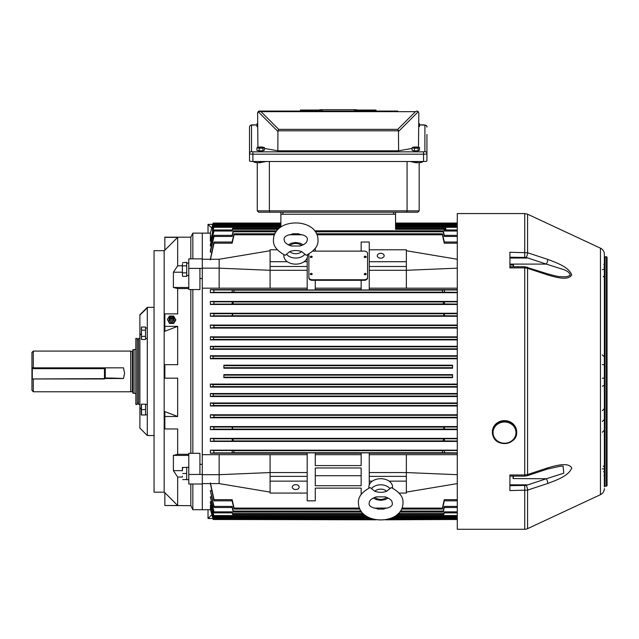<?xml version="1.0" encoding="UTF-8"?>
<svg xmlns="http://www.w3.org/2000/svg" width="639" height="639" viewBox="0 0 639 639"><rect width="100%" height="100%" fill="white"/><g stroke="black" fill="none" stroke-linecap="round" stroke-linejoin="round"><path stroke-width="0.96" d="M182.522 262.717L186.708 262.333L186.708 265.84L186.708 263.14L188.793 263.14M188.793 275.553L187.746 275.529M188.793 275.465L186.708 275.553L186.708 272.853L186.708 276.36L182.722 276.36L182.387 274.794L182.722 276.36M164.846 492.853L164.175 492.182L154.055 492.182L154.055 250.672L164.175 250.672L164.846 250.001M210.535 509.722L202.291 509.722L202.291 484.003L188.793 484.003L188.793 453.307L192.842 453.307L192.842 289.547L188.793 289.547L188.793 258.851L202.291 258.851L202.291 233.131L192.842 233.131L192.842 258.851M199.927 464.329L202.291 464.329L202.291 509.722L192.842 509.722L190.821 505.673L190.821 484.003M192.842 509.722L192.842 484.003M190.821 258.851L190.821 237.181L164.846 237.181L164.846 250.184L177.666 237.349L164.846 237.349M182.387 265.808L177.666 265.808L177.666 237.349M164.846 492.669L164.846 505.505L177.666 505.505L164.846 492.669L177.666 505.505L177.666 477.045L182.387 477.045M164.846 505.505L190.821 505.673M177.666 416.5L164.846 416.5L164.846 411.588L177.666 416.5L177.666 378.176L164.846 378.176L164.846 364.677L177.666 364.677L177.666 326.353L164.846 326.353L164.846 313.885L177.666 313.885L177.666 288.556L188.793 288.556M164.846 416.5L164.846 428.969L177.666 428.969L177.666 454.297L188.793 454.297M190.821 453.307L190.821 289.547M164.175 492.182L164.175 250.672M177.666 454.297L173.393 455.383L173.393 470.647L177.666 477.045M177.666 326.353L164.846 331.266L164.846 326.353M177.666 265.808L173.393 272.206L173.393 287.47L177.666 288.556M199.927 278.524L202.291 278.524L202.291 268.388L202.291 454.672L202.291 288.181L307.191 288.181M192.842 289.547L199.927 289.547L199.927 268.388L202.291 268.388L202.291 233.131L210.383 233.131L210.383 241.143L211.245 241.143M192.842 453.307L199.927 453.307L199.927 474.465L202.291 474.465L202.291 454.672L270.081 454.672L270.081 493.068L307.191 493.068L307.191 481.143L270.081 481.143M188.793 474.465L199.927 474.465M188.793 268.388L199.927 268.388M173.393 287.47L188.793 287.47M173.393 272.206L182.387 272.206M173.393 470.647L182.387 470.647M173.393 455.383L188.793 455.383M169.255 318.518A2.532 2.34 0 0 0 171.595 321.744A2.532 2.34 0 0 0 173.936 318.518M173.952 318.222A2.364 2.181 180 0 1 169.639 319.444A2.364 2.181 180 0 1 171.595 316.033A1.685 1.558 180 0 1 173.281 317.599A1.685 1.558 180 0 1 171.595 319.157A1.685 1.558 180 0 1 169.91 317.599A1.685 1.558 180 0 1 171.595 316.041A2.364 2.181 180 0 1 173.952 318.222M171.595 318.222A0.671 0.623 180 0 1 170.917 317.599A0.671 0.623 180 0 1 171.595 316.976A0.671 0.623 180 0 1 172.266 317.599A0.671 0.623 180 0 1 171.595 318.222M171.46 316.041L169.487 316.041L167.386 319.404L169.487 323.414L173.696 323.414L175.797 320.051L173.696 316.041L171.723 316.041M167.386 319.404L169.487 322.775L173.696 322.775L175.797 319.404M169.487 322.775L169.487 323.414M173.696 322.775L173.696 323.414M547.743 467.868A3.371 1.006 -108.3 0 1 547.375 469.082L527.215 475.743L524.731 476.135L524.731 474.977L527.582 474.545L547.743 467.868C555.97 465.543 568.327 461.869 571.753 468.012C568.446 476.215 556.002 480.272 547.743 483.459L527.582 490.113L509.906 490.576L509.906 474.977L524.731 474.977L524.731 267.877L509.906 267.877L509.906 252.277L527.582 252.74L547.743 259.394C555.97 262.573 568.327 266.591 571.753 274.786C568.446 281.008 556.002 277.318 547.743 274.986L527.582 268.308L524.731 267.877L524.731 266.719L509.906 266.719L509.906 258.028L526.776 258.028L525.601 257.637L509.906 257.549L509.906 266.719L509.906 264.961L513.077 264.961L513.468 266.719L513.468 264.961M141.339 331.705L141.403 335.603M141.339 327.799L141.403 329.764M145.556 336.378L141.531 336.378L141.531 339.501L145.556 339.501L145.556 327.032L141.531 327.032L141.403 339.109M145.556 330.147L141.531 330.147M418.833 123.591L419.511 123.75L419.511 126.402L418.833 126.682M419.511 123.75L418.833 124.03M257.605 126.722L256.934 126.57L256.934 123.91L257.605 123.631M257.605 124.062L256.934 123.91M259.57 111.066L397.762 111.066M251.534 151.619A2.021 1.997 0 0 0 249.514 153.608L249.514 160.916A3.371 0.583 180 0 0 252.884 161.499L423.561 161.499A3.371 0.583 180 0 0 426.932 160.916L426.932 153.608A3.371 0.583 180 0 1 423.561 154.191L252.884 154.191A3.371 0.583 180 0 1 249.514 153.608L249.514 127.137A2.021 1.997 0 0 1 251.534 125.14L251.534 151.619L252.884 151.85L423.561 151.85L424.903 151.619L424.903 125.14L419.511 124.909M426.932 134.446L426.932 153.608A2.021 1.997 0 0 0 424.903 151.619M416.868 111.066L418.281 111.697L418.833 113.087L418.473 147.29M412.091 148.416L398.6 150.796L277.845 150.796L264.354 148.416M257.924 147.282L257.605 113.087L258.156 111.697L257.621 112.839M398.6 150.796L398.496 130.795L277.941 130.795L277.845 150.796M259.25 111.098L258.811 111.234M258.563 111.37L260.976 111.657L278.684 129.358L277.941 130.795M259.626 111.066L259.075 111.138M418.433 111.881L417.634 111.242M278.684 129.358L397.762 129.358L415.462 111.657L417.187 111.098M397.762 129.358L398.496 130.795M356.77 110.052L375.996 110.052L375.996 111.066M300.442 111.066L300.442 110.052L319.668 110.052M319.668 111.066L319.668 109.716L354.142 109.716L354.142 111.066M322.296 109.716L322.296 111.066M354.142 109.716L356.394 109.716L356.394 111.066M355.228 109.716L355.228 111.066M321.217 109.716L321.217 111.066M320.043 109.716L320.043 111.066M319.764 109.716L319.764 111.066M356.394 109.716L356.682 111.066M356.682 109.716L356.77 111.066M419.511 147.529L419.511 150.181L418.066 150.78L414.36 150.868L412.091 150.349L412.091 147.689L413.537 147.09L417.243 147.01L419.511 147.529L418.066 148.128L414.36 148.208L412.091 147.689M416.428 147.729L414.04 147.561M415.302 147.968L415.262 147.497L415.741 147.817M416.269 147.729L416.237 147.25L415.717 147.465M416.468 147.513L416.979 147.305L416.237 147.25M415.262 147.497L414.032 147.401M418.066 150.78L418.066 148.128M414.36 150.868L414.36 148.208M264.354 147.529L264.354 150.181L262.909 150.78L259.202 150.868L256.934 150.349L256.934 147.689L258.38 147.09L262.086 147.01L264.354 147.529L262.909 148.128L259.202 148.208L256.934 147.689M261.271 147.729L258.883 147.561M260.137 147.968L260.105 147.497L260.584 147.817M261.111 147.729L261.079 147.25L260.56 147.465M261.303 147.513L261.822 147.305L261.079 147.25M260.105 147.497L258.867 147.401M262.909 150.78L262.909 148.128M259.202 150.868L259.202 148.208M410.19 161.499L415.869 162.737L415.869 161.499M269.362 161.499L269.362 210.87L407.075 210.87L407.075 161.499M419.176 162.665L419.176 210.87L417.826 212.22L406.516 212.22L417.826 212.22L419.176 210.87L407.075 210.87L406.516 212.22L269.922 212.22L282.901 212.22L282.901 214.241L393.536 214.241L393.536 212.22M257.269 162.665L257.269 210.87L258.619 212.22L269.922 212.22L269.362 210.87L257.269 210.87L258.619 212.22M259.29 161.499L259.29 162.737L266.247 161.499M259.29 162.737A5.4 0.935 180 0 1 253.899 161.795L253.899 161.499M422.547 161.499L422.547 161.795A5.4 0.935 180 0 1 417.147 162.737L415.869 162.737M280.88 212.22L280.88 214.241L395.565 214.241L395.565 212.22L406.516 212.22M260.576 162.737L260.576 161.499M301.624 251.582L306.281 255.296C314.668 250.688 318.565 245.592 317.982 240.024C317.95 217.268 273.5 217.252 273.46 239.992L273.46 240C272.973 245.735 276.871 250.831 285.154 255.288L289.81 251.574A7.261 5.136 -0 0 0 301.624 251.582C297.55 250.184 293.613 250.184 289.81 251.574M283.932 254.745A11.869 8.395 -0 0 0 283.844 255.744A11.869 8.395 -0 0 0 295.713 264.147A11.869 8.395 -0 0 0 307.591 255.752A11.869 8.395 -0 0 0 307.511 254.753M291.272 245.983L300.17 245.983C304.787 244.402 307.127 242.413 307.191 240.016L307.191 240.016C309.795 232.093 281.607 232.117 284.251 240L284.251 240C284.315 242.405 286.655 244.394 291.272 245.983M145.556 414.783L147.305 414.783M145.556 404.391L147.305 404.391M104.804 367.848L104.804 377.729M104.804 378.623L32.285 378.959L104.469 378.655L104.469 368.663L32.285 368.663L32.285 378.655L31.95 367.737L31.95 377.729M139.885 338.374L138.535 338.374L138.535 404.479L139.885 404.479M135.835 338.374L135.835 404.479L137.185 404.479L137.185 338.374L135.835 338.374M147.305 338.462L146.427 338.438M145.556 338.462L147.305 338.382M145.556 409.591L141.531 409.591L141.531 414.983L145.556 414.983L145.556 404.191L141.531 404.191L141.403 408.92M141.291 414.983L141.291 404.191M182.387 263.899L182.387 274.794M182.722 265.84L186.708 265.84L186.708 272.853L182.722 272.853M182.387 274.411L182.387 269.73M182.387 268.963L182.387 264.282M182.387 476.215L182.387 476.878M182.722 467.436L182.387 470.144L182.387 467.436L186.708 467.436L186.708 479.577L182.722 479.577M182.387 470.144L182.387 470.807M186.708 473.507L182.722 473.507M188.793 479.713L186.708 479.713L186.708 467.301L188.793 467.301M139.885 428.09L147.305 435.518L139.885 428.09M154.055 435.518L147.305 435.518M154.055 307.343L147.305 307.343L147.305 434.999M139.885 427.771L139.885 314.763L147.305 307.343M139.885 315.083L147.305 307.854M141.235 333.862L139.885 335.163M141.235 408.992L139.885 407.69M515.729 427.547A12.141 11.222 180 0 0 502.142 420.837A12.141 11.222 180 0 0 492.365 431.836L492.365 432.355A12.141 11.222 180 0 0 493.292 436.645A12.141 11.222 180 0 0 506.879 443.354A12.141 11.222 180 0 0 516.655 432.355A12.141 11.222 180 0 0 515.729 428.058A12.141 11.222 180 0 0 502.142 421.349A12.141 11.222 180 0 0 492.365 432.355L493.3 436.685C497.549 447.915 517.366 444.265 516.655 432.355L516.655 431.836A12.141 11.222 180 0 0 515.729 427.547M513.484 476.135L513.077 478.571L513.077 476.039M509.906 485.648L526.161 485.416L546.321 478.755L513.077 478.571M385.165 496.878L376.275 496.862C371.602 498.484 369.262 500.473 369.254 502.821L369.254 502.821C366.602 510.705 394.782 510.793 392.186 502.869L392.186 502.869C392.178 500.505 389.838 498.508 385.165 496.878M374.821 491.271L370.157 487.549C361.898 491.982 357.992 497.062 358.455 502.797L358.455 502.797C358.455 525.53 402.905 525.649 402.985 502.893L402.985 502.861C403.465 497.134 399.567 492.03 391.292 487.573L386.635 491.279A7.261 5.136 180 0 0 374.821 491.271C378.727 492.669 382.657 492.677 386.635 491.279M392.506 488.116A11.869 8.395 180 0 0 392.594 487.118A11.869 8.395 180 0 0 380.74 478.707A11.869 8.395 180 0 0 368.847 487.094A11.869 8.395 180 0 0 368.927 488.092M134.054 393.352L132.704 392.993L132.704 349.86L134.054 349.501L134.054 393.352L135.835 393.352M33.3 351.083L33.3 367.848L31.95 367.721L31.95 352.432L33.3 351.083L130.675 351.083L130.675 391.771L132.704 391.555M33.3 378.967L33.3 391.771L130.675 391.771M104.804 378.512L123.511 378.512L124.581 373.248L123.511 367.848L33.3 367.848M31.95 378.032L31.95 390.429L33.3 391.771M104.804 378.032L105.283 378.032A33.731 3.011 180 0 1 123.511 378.512M311.233 274.69L312.247 273.971L311.233 273.26L310.227 273.971L311.233 274.69M310.227 273.971L310.227 274.019A1.014 0.719 0 0 0 312.247 273.995L312.247 273.971M365.204 274.69L366.219 273.971L365.204 273.26L364.19 273.971L365.204 274.69M364.19 273.971L364.19 274.019A1.014 0.719 0 0 0 366.219 273.995L366.219 273.971M311.233 257.517L312.247 256.798L311.233 256.087L310.227 256.798L311.233 257.517M310.227 256.798L310.227 256.846A1.014 0.719 0 0 0 312.247 256.822L312.247 256.798M365.204 257.517L366.219 256.798L365.204 256.087L364.19 256.798L365.204 257.517M364.19 256.798L364.19 256.846A1.014 0.719 0 0 0 366.219 256.822L366.219 256.798M380.724 253.316A3.443 2.436 0 0 0 377.282 255.752A3.443 2.436 0 0 0 380.724 258.18A3.443 2.436 0 0 0 384.159 255.752A3.443 2.436 0 0 0 380.724 253.316M295.721 484.674A3.443 2.436 180 0 0 292.279 487.102A3.443 2.436 180 0 0 295.721 489.538A3.443 2.436 180 0 0 299.164 487.102A3.443 2.436 180 0 0 295.721 484.674M420.414 228.331L430.702 228.331M232.261 451.693L232.165 452.883L234.058 452.716L233.786 450.695L231.829 450.511L232.261 451.693M232.165 452.883L214.033 452.883L213.698 450.511L210.383 450.183L210.383 453.227L307.191 453.227M232.276 439.896L232.149 441.03L233.243 440.91L233.011 438.889L231.877 438.761L232.276 439.896M232.149 441.03L214.017 441.03L213.746 438.761L210.383 438.378L210.383 441.421L457.284 441.421M232.284 428.09L232.141 429.16L232.692 428.09L231.925 427.028L232.284 428.09M232.141 429.16L214.009 429.16L213.793 427.028L210.383 426.572L210.383 429.616L457.284 429.616M232.284 314.763L231.925 315.826L232.692 314.763L232.141 313.701L232.284 314.763M231.925 315.826L213.793 315.826L214.009 313.701L210.383 313.246L210.383 316.281L457.284 316.281M232.276 302.958L231.877 304.092L233.011 303.964L233.243 301.943L232.149 301.824L232.276 302.958M231.877 304.092L213.746 304.092L214.017 301.824L210.383 301.44L210.383 304.476L457.284 304.476M232.261 291.16L231.829 292.342L233.786 292.159L234.058 290.138L232.165 289.97L232.261 291.16M231.829 292.342L213.698 292.342L214.033 289.97L210.383 289.635L210.383 292.67L457.284 292.67M457.284 355.739L210.383 355.739L212.955 356.25L213.186 357.257L212.907 358.271L210.383 358.775L457.284 358.775M457.284 346.298L210.383 346.298L213.138 346.801L213.354 347.816L213.059 348.83L210.383 349.333L457.284 349.333M457.284 336.857L210.383 336.857L213.402 337.36L213.602 338.374L213.29 339.381L210.383 339.892L457.284 339.892M457.284 325.051L210.383 325.051L213.849 325.555L214.017 326.569L213.69 327.575L210.383 328.087L457.284 328.087M444.512 315.826L444.305 313.701L443.746 314.763L444.089 315.77L457.284 315.826M444.568 304.092L444.289 301.824L443.194 301.943L443.434 303.964L457.284 304.092M444.616 292.342L444.273 289.97L442.38 290.138L442.651 292.159L457.284 292.342M444.289 441.03L444.568 438.761L443.434 438.889L443.194 440.91L457.284 441.03M444.305 429.16L444.512 427.028L443.746 428.09L443.889 429.104L457.284 429.16M444.273 452.883L444.616 450.511L442.651 450.695L442.38 452.716L457.284 452.883M457.284 414.767L210.383 414.767L213.69 415.278L214.017 416.285L213.849 417.299L210.383 417.802L457.284 417.802M457.284 402.961L210.383 402.961L213.29 403.473L213.602 404.479L213.402 405.493L210.383 405.997L457.284 405.997M457.284 393.52L210.383 393.52L213.059 394.031L213.354 395.038L213.138 396.052L210.383 396.555L457.284 396.555M457.284 384.079L210.383 384.079L212.907 384.582L213.186 385.597L212.955 386.603L210.383 387.114L457.284 387.114M457.284 438.378L210.383 438.378M457.284 426.572L210.383 426.572M210.383 414.767L210.383 417.802M210.383 402.961L210.383 405.997M210.383 393.52L210.383 396.555M210.383 384.079L210.383 387.114M452.564 377.162L452.564 374.63L223.874 374.63L223.874 377.665L452.564 377.665L452.564 377.162L223.874 377.162M307.191 454.672L270.081 454.672M457.284 450.183L210.383 450.183M457.284 453.227L369.254 453.227M369.254 454.672L406.356 454.672L406.356 493.068L399.151 493.068M457.284 454.672L406.356 454.672M452.564 366.706L452.564 368.224L223.874 368.224L223.874 365.188L452.564 365.188L452.564 366.706M452.564 519.507L385.333 519.803M376.155 519.803L223.874 519.507M210.383 483.595L213.698 499.674C214.145 501.168 214.257 501.168 214.033 499.666L210.383 482.94M210.622 508.828L212.907 518.556C213.25 519.787 213.266 519.787 212.955 518.548C213.266 519.787 213.25 519.787 212.907 518.556L210.383 509.139M210.734 507.422L210.383 507.941L213.059 517.965C213.41 519.203 213.442 519.203 213.138 517.957C213.442 519.203 213.41 519.203 213.059 517.965M211.046 505.329L210.383 505.329L210.383 506.08L213.29 517.079C213.65 518.317 213.69 518.317 213.402 517.071C213.69 518.317 213.65 518.317 213.29 517.079M211.245 501.711L210.383 501.711L210.383 502.749L213.69 515.545C214.065 516.799 214.121 516.799 213.849 515.545C214.121 516.799 214.065 516.799 213.69 515.545M210.383 496.886L213.793 511.855C214.193 513.181 214.265 513.181 214.009 511.847L210.383 496.886L211.445 496.886M210.383 490.704L213.746 506.407C214.177 507.829 214.265 507.829 214.017 506.407L210.383 490.704L211.645 490.704M211.445 245.967L210.383 245.967L210.383 244.609L213.793 230.998C214.193 229.673 214.265 229.673 214.009 231.006L210.383 245.967M211.645 252.149L210.383 252.149L210.383 250.424L213.746 236.446C214.177 235.024 214.265 235.024 214.017 236.446L210.383 252.149M231.829 243.179C232.276 241.686 232.388 241.686 232.165 243.187L214.033 243.187C214.265 241.686 214.145 241.686 213.698 243.179L210.383 259.266M308.877 254.042L308.877 277.358A3.371 2.388 0 0 0 312.247 279.746L364.19 279.746A3.371 2.388 0 0 0 367.569 277.358L367.569 253.507A3.371 2.388 0 0 0 364.19 251.127L312.886 251.127M308.877 254.082L308.877 277.933A3.371 2.388 0 0 0 312.247 280.313L364.19 280.313A3.371 2.388 0 0 0 367.569 277.933L367.569 277.358M361.155 280.313L361.155 289.994L369.254 289.994L369.254 270.297L406.356 270.297L406.356 288.181L457.284 288.181M369.254 270.297L369.254 242.021L361.155 242.021L361.155 251.127M315.283 248.363L315.283 251.127M315.283 280.313L315.283 289.994L307.191 289.994L307.191 270.297L270.081 270.297L270.081 288.181M457.284 227.308L395.565 227.308L395.565 228.331L445.822 228.331L445.822 229.968M213.226 229.089L212.555 229.089L212.555 231.701L213.69 227.308C214.065 226.054 214.121 226.054 213.849 227.308L210.383 241.143M212.923 227.141L213.29 225.775C213.65 224.537 213.69 224.537 213.402 225.783L212.555 229.089M212.803 225.839L213.059 224.888C213.41 223.65 213.442 223.658 213.138 224.896L212.555 227.141M212.675 225.152L212.907 224.305C213.25 223.067 213.266 223.067 212.955 224.305L212.555 225.839M210.383 233.131L212.843 224.009C213.178 222.779 213.178 222.779 212.859 224.009C213.178 222.779 213.178 222.779 212.843 224.009C213.178 222.779 213.178 222.779 212.859 224.009L212.555 225.152M213.69 227.308C214.065 226.054 214.121 226.054 213.849 227.308L280.473 227.308M231.925 230.998C232.324 229.673 232.396 229.673 232.141 231.006L232.548 229.313C232.796 228.051 232.732 228.051 232.348 229.313L232.189 229.968M278.125 229.313L232.548 229.313C232.796 228.051 232.732 228.051 232.348 229.313M212.907 224.305C213.25 223.067 213.266 223.067 212.955 224.305L213.218 224.305M213.059 224.888C213.41 223.65 213.442 223.658 213.138 224.896L213.554 224.896M213.29 225.775C213.65 224.537 213.69 224.537 213.402 225.783L280.88 225.783M369.254 288.181L406.356 288.181M457.284 289.635L369.254 289.635M307.191 289.635L210.383 289.635M457.284 301.44L210.383 301.44M457.284 313.246L210.383 313.246M210.383 325.051L210.383 328.087M210.383 336.857L210.383 339.892M210.383 346.298L210.383 349.333M210.383 355.739L210.383 358.775M361.155 289.635L315.283 289.635M315.283 288.181L361.155 288.181M307.191 257.924L307.191 270.297M444.345 242.021L442.651 234.777C442.268 233.499 442.18 233.499 442.38 234.777L444.273 243.187L457.284 243.187M232.165 243.187L234.058 234.777C234.265 233.499 234.17 233.499 233.786 234.777L232.093 242.021M213.698 243.179C214.145 241.686 214.265 241.686 214.033 243.187L210.383 259.913M315.283 488.116L315.283 500.832L315.283 488.116L361.155 488.116L361.155 494.482L361.155 488.116M232.093 500.832L233.786 508.077C234.17 509.355 234.257 509.355 234.058 508.077L232.165 499.666C232.388 501.168 232.276 501.168 231.829 499.674M444.616 499.674C444.161 501.168 444.049 501.168 444.273 499.666L442.38 508.077C442.18 509.355 442.268 509.355 442.651 508.077L444.345 500.832M315.283 500.832L307.191 500.832L307.191 493.068M315.283 467.964L315.283 475.728L361.155 475.728L361.155 467.964L361.155 485.728L315.283 485.728L315.283 467.964L361.155 467.964M369.254 484.929L369.254 452.859L361.155 452.859L361.155 465.583L315.283 465.583L315.283 452.859L307.191 452.859L307.191 481.143M315.283 454.672L361.155 454.672M361.155 453.227L315.283 453.227M214.033 452.883L210.383 453.227M307.191 472.556L270.081 472.556L219.153 474.689L202.291 474.689M369.254 472.556L406.356 472.556L457.284 474.689M444.512 511.855C444.113 513.181 444.049 513.181 444.305 511.847L443.889 513.54C443.642 514.802 443.714 514.802 444.089 513.54L444.257 512.885M398.329 513.54L443.889 513.54C443.642 514.802 443.714 514.802 444.089 513.54M444.568 506.407C444.137 507.829 444.049 507.829 444.289 506.407L443.194 511.056C442.971 512.326 443.051 512.326 443.434 511.056L444.297 507.51M400.389 511.056L443.194 511.056C442.971 512.326 443.051 512.326 443.434 511.056M401.971 508.077L442.38 508.077C442.18 509.355 442.268 509.355 442.651 508.077M444.616 243.179C444.161 241.686 444.049 241.686 444.273 243.187M442.651 234.777C442.268 233.499 442.18 233.499 442.38 234.777L316.968 234.777M444.297 235.344L443.434 231.797C443.051 230.527 442.971 230.527 443.194 231.797L444.289 236.446L457.284 236.446M444.568 236.446C444.137 235.024 444.049 235.024 444.289 236.446M443.434 231.797C443.051 230.527 442.971 230.527 443.194 231.797L315.37 231.797M444.257 229.968L443.746 228.331L444.305 231.006L457.284 231.006M444.512 230.998C444.113 229.673 444.049 229.673 444.305 231.006M214.009 429.16L210.383 429.616M214.017 441.03L210.383 441.421M213.698 292.342L210.383 292.67M213.746 304.092L210.383 304.476M213.793 315.826L210.383 316.281M274.474 234.777L234.058 234.777C234.265 233.499 234.17 233.499 233.786 234.777M395.565 214.241L395.565 229.313L443.889 229.313M280.88 214.241L280.88 227.029M231.877 236.446C232.3 235.024 232.396 235.024 232.149 236.446L233.243 231.797C233.467 230.527 233.387 230.527 233.011 231.797L232.141 235.344M276.064 231.797L233.243 231.797C233.467 230.527 233.387 230.527 233.011 231.797M233.786 508.077C234.17 509.355 234.257 509.355 234.058 508.077L359.477 508.077M232.141 507.51L233.011 511.056C233.387 512.326 233.467 512.326 233.243 511.056L232.149 506.407C232.396 507.829 232.3 507.829 231.877 506.407M233.011 511.056C233.387 512.326 233.467 512.326 233.243 511.056L361.075 511.056M232.189 512.885L232.348 513.54C232.732 514.802 232.796 514.802 232.548 513.54L232.141 511.847C232.396 513.181 232.324 513.181 231.925 511.855M232.348 513.54C232.732 514.802 232.796 514.802 232.548 513.54L363.144 513.54M210.383 501.711L213.849 515.545L365.5 515.545M210.383 505.329L213.402 517.071L367.944 517.071M210.383 507.422L213.554 517.957M210.383 508.828L212.955 518.548C213.266 519.787 213.25 519.787 212.907 518.556M232.141 231.006L214.009 231.006C214.265 229.673 214.193 229.673 213.793 230.998M232.149 236.446L214.017 236.446C214.265 235.024 214.177 235.024 213.746 236.446M213.698 499.674C214.145 501.168 214.257 501.168 214.033 499.666L232.165 499.666M213.746 506.407C214.177 507.829 214.265 507.829 214.017 506.407L232.149 506.407M213.793 511.855C214.193 513.181 214.265 513.181 214.009 511.847L232.141 511.847M369.254 481.143L372.361 481.143M389.079 481.143L406.356 481.143M369.254 476.374L406.356 476.374M369.254 266.487L406.356 266.487L406.356 270.297L457.284 268.164M369.254 261.71L406.356 261.71L406.356 266.487M369.254 249.785L406.356 249.785L406.356 261.71M457.284 483.595L406.356 492.11M406.356 250.744L457.284 259.266M219.153 454.672L219.153 483.595L202.291 483.595M307.191 476.374L270.081 476.374M219.153 483.595L270.081 492.11M270.081 250.744L219.153 259.266L202.291 259.266M219.153 259.266L219.153 268.164L202.291 268.164M307.191 266.487L270.081 266.487L270.081 270.297L219.153 268.164L219.153 288.181M277.278 249.785L270.081 249.785L270.081 266.487M307.191 261.71L304.076 261.71M287.358 261.71L270.081 261.71M308.877 277.358L308.877 277.933M212.747 224.361L208.018 224.361L211.741 228.075M208.018 233.131L208.018 224.361M212.891 518.493L208.018 518.493L208.018 509.722M211.86 514.651L208.018 518.493M524.731 476.135L509.906 476.135L509.906 485.305L525.034 485.305L526.776 484.833L509.906 484.833L509.906 476.135M604.35 318.709L604.35 323.438M604.35 254.298L604.35 486.782A0.671 0.671 0 0 1 605.029 486.111L606.379 486.111A0.671 0.671 0 0 0 607.05 485.432L607.05 257.421A0.671 0.671 0 0 0 606.379 256.742L605.029 256.742A0.671 0.671 0 0 1 604.35 256.071L604.35 254.298A6.749 6.749 0 0 0 600.46 248.18L527.582 214.201L524.731 213.57L457.284 213.57L457.284 529.284L524.731 529.284L524.731 485.648M604.35 488.555A6.749 6.749 0 0 1 600.46 494.674L527.582 528.653A6.749 6.749 0 0 1 524.731 529.284M604.35 320.187L604.35 280.042M604.35 389.191L604.35 386.699M604.35 384.406L604.35 386.946M604.35 389.478L604.35 388.288M604.35 354.565L604.35 353.663M604.35 395.206L604.35 396.547M602.329 468.898L604.35 468.906M602.329 269.57L604.35 269.338M603.751 264.346A2.021 0.639 180 0 0 604.35 263.899M547.743 483.459A3.371 1.006 71.7 0 0 546.321 478.755L563.79 473.203L563.095 466.087L560.203 466.23L547.375 469.082M524.731 266.719L547.375 273.772C554.956 275.896 559.301 276.847 560.411 276.639L563.095 276.767C566.266 277.038 568.662 276.399 570.3 274.858C569.309 272.526 567.136 270.784 563.782 269.65L546.321 264.099L509.906 264.099L509.906 264.961M547.743 259.394A3.371 1.006 -71.7 0 1 546.321 264.099L526.161 257.437L509.906 257.213M527.215 267.11A3.371 1.006 108.3 0 1 527.582 268.308L527.582 474.545A3.371 1.006 -108.3 0 1 527.215 475.743M547.375 273.772A3.371 1.006 108.3 0 1 547.743 274.986M526.161 257.437A3.371 1.006 -71.7 0 0 527.582 252.74L527.582 214.201M526.161 485.416A3.371 1.006 71.7 0 1 527.582 490.113L527.582 528.653M423.561 161.499L423.561 151.85M252.884 161.499L252.884 151.85M256.934 124.909L251.534 125.14M424.903 125.14A2.021 1.997 0 0 1 426.932 127.137C427.243 125.811 426.117 125.06 423.561 124.877L419.511 124.877M415.462 111.657L260.976 111.657M277.845 131.386L258.156 111.697M418.281 111.697L398.6 131.386M373.975 110.052L373.975 111.066M302.463 110.052L302.463 111.066M417.147 162.737L417.147 161.499M301.568 245.552A7.261 5.136 -0 0 0 289.874 245.552M304.843 254.362A10.583 7.484 180 0 1 286.599 254.354M32.285 367.752L32.285 368.296L104.469 368.296L104.469 367.848M32.285 378.967L104.469 378.967M515.106 428.553A11.47 10.591 180 0 0 500.121 422.818A11.47 10.591 180 0 0 493.915 436.669A11.47 10.591 180 0 0 508.9 442.404A11.47 10.591 180 0 0 515.106 428.553M371.602 488.492A10.583 7.484 -0 0 1 389.854 488.508M374.869 497.294A7.261 5.136 180 0 0 386.555 497.31M132.704 351.298L132.257 351.618L132.257 391.236M105.283 367.848L105.283 378.032M457.284 358.271L212.907 358.271M457.284 348.83L213.059 348.83M457.284 339.381L213.29 339.381M457.284 327.575L213.69 327.575M444.089 315.77L232.348 315.77M443.434 303.964L233.011 303.964M442.651 292.159L233.786 292.159M443.194 440.91L233.243 440.91M443.889 429.104L232.548 429.104M442.38 452.716L234.058 452.716M457.284 417.299L213.849 417.299M457.284 405.493L213.402 405.493M457.284 396.052L213.138 396.052M457.284 386.603L212.955 386.603M452.564 367.713L223.874 367.713M452.564 375.141L223.874 375.141M452.564 365.692L223.874 365.692M232.165 289.97L214.033 289.97M442.38 290.138L234.058 290.138M444.273 289.97L457.284 289.97M302.343 234.777L289.084 234.777M387.37 508.077L374.119 508.077M444.273 499.666L457.284 499.666M457.284 384.582L212.907 384.582M457.284 394.031L213.059 394.031M457.284 403.473L213.29 403.473M457.284 415.278L213.69 415.278M444.616 450.511L457.284 450.511M231.829 450.511L213.698 450.511M442.651 450.695L233.786 450.695M444.512 427.028L457.284 427.028M231.925 427.028L213.793 427.028M444.089 427.084L232.348 427.084M443.434 438.889L233.011 438.889M444.568 438.761L457.284 438.761M231.877 438.761L213.746 438.761M444.289 301.824L457.284 301.824M232.149 301.824L214.017 301.824M443.194 301.943L233.243 301.943M444.305 313.701L457.284 313.701M232.141 313.701L214.009 313.701M443.889 313.749L232.548 313.749M457.284 325.555L213.849 325.555M457.284 337.36L213.402 337.36M457.284 346.801L213.138 346.801M457.284 356.25L212.955 356.25M444.289 506.407L457.284 506.407M444.305 511.847L457.284 511.847M457.284 515.545L395.972 515.545M457.284 517.071L393.536 517.071M457.284 225.783L395.565 225.783M444.089 229.313L445.822 229.313M364.19 279.746L364.19 280.313M312.247 279.746L312.247 280.313M602.329 378.272A2.021 0.839 -0 0 0 604.35 377.433M606.379 486.111L606.379 256.742M605.029 486.111L605.029 256.742M600.46 494.674L600.46 248.18M524.731 257.213L524.731 213.57M604.35 365.42A2.021 0.839 180 0 0 602.329 364.581M190.821 237.181L192.842 233.131M173.616 318.861L173.544 319.444M169.639 319.444L169.567 318.861M249.514 127.137C249.673 125.532 250.8 124.781 252.884 124.877L256.934 124.877M303.158 244.865L300.306 243.283L295.705 242.477L291.128 243.291L288.285 244.857M137.185 339.724L138.535 339.724M137.185 403.137L138.535 403.137M145.556 328.071L147.305 328.071M373.272 497.989L376.131 499.562L380.724 500.377L385.285 499.57L388.153 497.997M132.257 351.618L130.675 351.083M134.054 349.501L135.835 349.501M280.88 226.334L214.017 226.334M279.179 228.331L232.692 228.331M280.88 223.051L213.107 223.051M280.88 223.346L213.186 223.346M280.88 223.93L213.354 223.93M280.88 224.816L213.602 224.816M457.284 226.334L395.565 226.334M442.292 233.786L316.529 233.786M299.028 233.786L292.398 233.786M274.906 233.786L234.154 233.786M443.075 230.807L314.644 230.807M276.791 230.807L233.363 230.807M442.292 509.067L401.54 509.067M384.063 509.067L377.425 509.067M359.917 509.067L234.154 509.067M443.075 512.047L399.663 512.047M361.802 512.047L233.363 512.047M443.746 514.523L397.266 514.523M364.206 514.523L232.692 514.523M457.284 516.52L394.511 516.52M366.97 516.52L214.017 516.52M457.284 518.037L391.523 518.037M369.957 518.037L213.602 518.037M457.284 518.924L389.111 518.924M372.377 518.924L213.354 518.924M457.284 519.507L386.883 519.507M374.606 519.507L213.186 519.507M232.284 229.968L214.161 229.968M232.276 235.344L214.145 235.344M232.261 242.021L214.129 242.021M232.261 500.832L214.129 500.832M232.276 507.51L214.145 507.51M232.284 512.885L214.161 512.885M444.153 229.968L457.284 229.968M444.169 235.344L457.284 235.344M444.185 242.021L457.284 242.021M444.185 500.832L457.284 500.832M444.169 507.51L457.284 507.51M444.153 512.885L457.284 512.885M457.284 223.051L395.565 223.051L457.284 223.051M457.284 223.346L395.565 223.346M457.284 223.93L395.565 223.93M457.284 224.816L395.565 224.816M603.959 475.672L604.35 476.135M602.329 410.653L604.35 408.625M603.631 471.574L604.35 472.397M602.329 421.444L604.35 419.424M604.35 467.197L603.304 466.039L604.27 466.797M602.329 432.236L604.35 430.215M603.304 276.815L604.35 275.657L603.32 276.815M604.35 266.719L603.959 267.182L604.35 266.719M602.329 354.901L604.35 356.921M602.329 386.228L603.815 385.573"/></g></svg>
